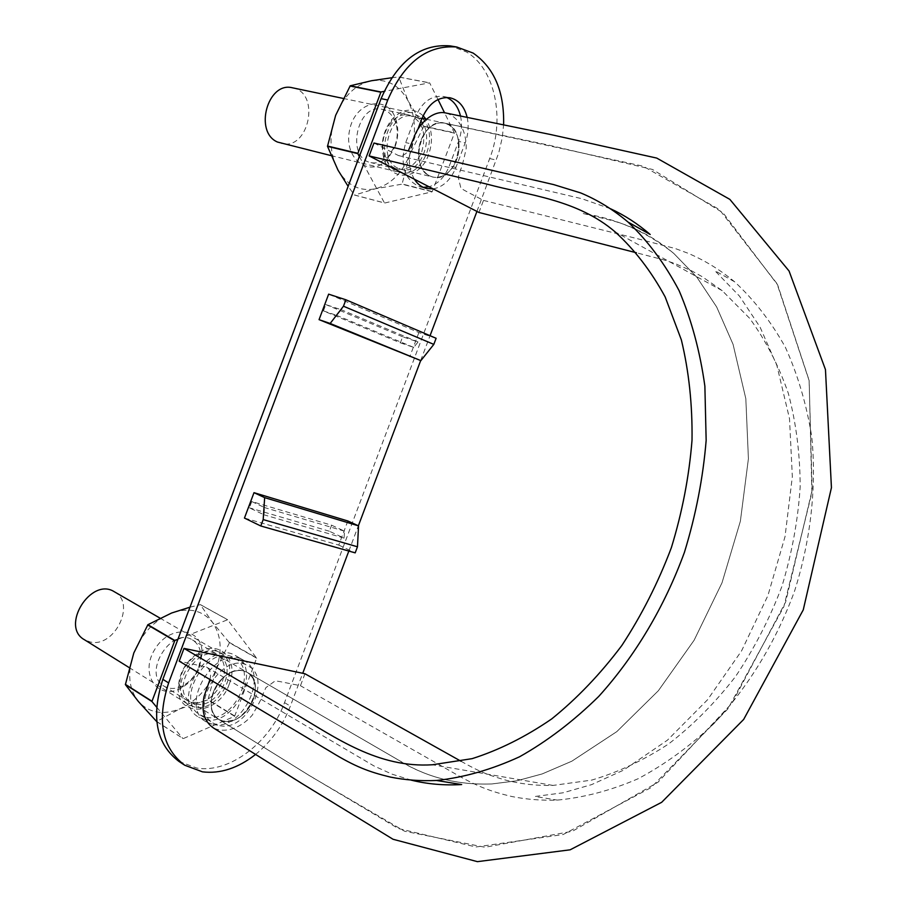 <?xml version="1.0" encoding="UTF-8"?>
<svg xmlns="http://www.w3.org/2000/svg" width="907" height="907" viewBox="0 0 907 907"><rect width="100%" height="100%" fill="white"/><g stroke="black" fill="none" stroke-linecap="round" stroke-linejoin="round"><path stroke-width="0.68" stroke-dasharray="4.54 3.4" d="M429.34 175.765L432.673 176.99C457.627 184.257 470.041 126.889 444.192 123.046C421.948 117.275 408.173 166.4 429.34 175.765C423.694 172.602 420.202 166.911 418.841 158.668C417.787 150.29 419.351 142.376 423.535 134.95C427.968 127.762 433.421 123.737 439.895 122.853L444.328 123.046C448.886 124.032 452.548 126.833 455.314 131.436C458.897 137.875 459.906 145.347 458.318 153.873C456.47 162.342 452.65 168.872 446.856 173.486C442.276 176.876 437.593 178.067 432.809 177.046L432.673 176.99C437.514 178.021 442.242 176.854 446.856 173.486C452.616 168.838 456.436 162.308 458.318 153.873C459.849 145.369 458.851 137.887 455.314 131.436L452.729 127.955L448.75 124.781L444.192 123.046L439.895 122.853C433.433 123.794 427.979 127.819 423.535 134.95C419.408 142.388 417.832 150.301 418.841 158.668C420.236 166.865 423.739 172.557 429.34 175.765M373.979 143.023L398.445 155.55C402.13 156.197 405.406 154.666 408.275 150.959M446.199 113.08C458.625 116.856 466.583 131.05 466.175 148.521C463.636 160.573 461.765 167.648 460.529 169.745L458.25 177.296L460.813 187.84C459.577 188.089 470.756 193.69 483.488 200.402L478.941 212.465M242.951 670.749C221.161 664.808 199.143 708.979 218.757 719.376C240.128 733.831 270.116 683.651 247.078 672.291L242.951 670.749L247.203 672.325L250.196 674.581L253.042 678.481L254.788 683.345C256.148 690.42 254.754 697.732 250.57 705.272C246.16 712.698 240.468 717.72 233.496 720.362L223.904 721.337L218.87 719.466L216.115 717.29C211.762 712.607 210.265 706.179 211.637 698.005C213.338 689.796 217.363 682.846 223.689 677.155C230.151 671.77 236.58 669.627 242.951 670.749C236.58 669.683 230.151 671.826 223.689 677.155C217.408 682.869 213.383 689.819 211.637 698.005C210.322 706.145 211.819 712.573 216.115 717.29L218.757 719.376C223.065 721.87 227.974 722.199 233.496 720.362C240.446 717.675 246.137 712.653 250.57 705.272C254.697 697.732 256.103 690.42 254.788 683.345L253.008 678.47L250.094 674.559L247.078 672.291L242.951 670.749M304.956 673.754L300.444 685.715C286.159 682.846 274.129 680.182 274.832 681.146L265.898 687.642L262.599 695C262.259 697.268 258.801 704.002 252.237 715.204C240.638 728.4 225.095 733.593 213.44 727.97M209.959 679.547C211.399 673.776 210.254 669.627 206.513 667.076L179.212 661.146M461.073 761.268C480.438 772.356 489.746 775.553 506.208 780.258C521.219 784.079 536.819 785.813 552.998 785.428L591.67 780.111C617.86 772.401 643.494 760.361 668.595 743.967C692.948 725.192 715.26 702.721 735.509 676.565C754.239 648.709 769.703 618.676 781.879 586.478C791.879 553.553 797.979 520.38 800.178 486.991C800.099 454.044 796.131 422.798 788.296 393.241C778.467 365.102 765.553 340.102 749.556 318.221L722.221 290.682L702.256 276.703L691.758 270.91L675.522 263.767L664.423 260.048L636.397 252.77M483.488 200.402L637.224 238.643L675.318 248.552L687.857 253.189C704.444 260.207 720.022 269.73 734.579 281.771C754.205 299.911 771.131 321.747 785.36 347.268C797.775 374.636 806.584 404.499 811.776 436.868C816.663 486.662 810.835 539.676 794.645 590.831C776.267 641.26 748.354 686.871 713.956 723.559C690 746.189 664.661 764.601 637.961 778.807C610.944 790.473 584.051 797.57 557.295 800.099C541.683 800.632 526.514 799.441 511.797 796.516C491.186 791.607 477.263 786.709 453.149 772.639L300.444 685.715M397.685 168.09C376.416 158.816 390.033 110.291 412.322 116.289C437.956 120.314 425.995 176.377 401.155 169.36L397.685 168.09M196.037 704.081L191.014 702.188C168.895 690.397 198.111 642.405 218.984 655.965C239.04 665.795 218.304 709.399 196.037 704.081M194.892 707.109L189.2 704.966C164.439 691.724 197.204 637.938 220.594 653.108C243.11 664.105 219.913 713.015 194.892 707.109M114.531 591.863C136.447 603.2 114.531 648.233 90.088 641.941L84.464 639.752M292.734 87.854C320.965 92.888 308.811 151.197 281.329 143.431M422.333 118.398C440.008 135.29 422.243 179.11 400.372 172.557L396.54 171.151C372.652 160.822 387.879 106.323 412.9 113.012L422.084 118.137M400.361 342.835L413.739 347.404L418.036 341.984L402.64 336.78L400.361 342.835L323.425 310.897L336.792 315.421L341.202 309.718L325.806 304.571L323.425 310.897M402.64 336.78L325.806 304.571M178.94 761.415L196.774 768.07C229.528 773.58 270.241 742.266 284.515 702.653L489.678 158.566C505.29 118.964 495.143 68.694 466.379 51.926L450.892 46.019M213.168 724.523C242.645 731.246 270.059 673.085 243.564 660.239C216.161 642.485 177.353 706.417 206.365 721.995L213.168 724.523M460.495 116.017C462.298 124.418 461.663 132.876 458.557 141.39L449.328 165.902C444.827 177.069 438.058 184.03 429.034 186.763M423.297 187.352L420.122 186.899C404.454 180.108 399.636 165.346 405.701 142.603L415.157 117.445C421.766 102.287 431.108 95.28 443.183 96.437L446.641 97.457M331.622 525.21L344.456 531.151L344.082 538.123L329.354 531.23L331.622 525.21L251.749 501.526L264.515 507.557L264.039 514.813L249.38 507.818L251.749 501.526M329.354 531.23L249.38 507.818M344.082 538.123L264.039 514.813M344.456 531.151L264.515 507.557M433.127 188.871C443.228 187.012 450.824 179.869 455.926 167.444L465.2 142.852L458.557 141.39M347.846 520.981L338.764 545.084L244.448 518.067M467.162 117.4C468.964 125.824 468.307 134.304 465.2 142.852M414.386 179.223C408.524 169.031 407.833 157.319 412.311 144.1L405.701 142.603M417.957 129.089L412.311 144.1M219.879 725.679C247.157 731.926 272.678 677.858 248.155 665.942C222.759 649.457 186.706 708.957 213.621 723.355L219.879 725.679M255.581 754.431C271.272 741.575 282.859 725.464 290.365 706.088L302.734 673.289M348.832 551.048L358.367 525.788M420.678 360.555L430.054 335.703M476.923 211.433L498.771 152.773L502.251 137.694L503.612 124.883M436.12 338.288L418.887 332.563L328.64 294.151M418.887 332.563L409.76 356.757M338.764 545.084L355.181 552.862M205.526 719.739C234.981 726.507 262.282 668.629 235.797 655.784C208.395 638.04 169.722 701.621 198.735 717.199L205.526 719.739M206.445 717.301C233.689 723.616 259.028 670.024 234.516 658.097C209.12 641.623 173.305 700.555 200.198 714.965L206.445 717.301M418.036 341.984L341.202 309.718M413.739 347.404L336.792 315.421M335.647 115.336C328.799 135.392 329.581 153.657 338.005 170.153C347.336 185.538 359.796 191.74 375.407 188.781C390.849 184.518 402.311 173.101 409.817 154.519C416.472 135.483 415.973 117.729 408.32 101.244C399.749 85.485 387.504 78.637 371.598 80.712C355.601 84.34 343.628 95.881 335.647 115.336M395.055 146.719C398.332 137.581 398.672 128.669 396.053 119.985C388.445 93.931 355.193 100.586 349.58 130.166C343.163 159.507 370.725 179.053 387.969 158.634L395.055 146.719M359.342 156.492L384.455 202.919L354.342 194.96L348.129 186.332M432.185 191.785L401.892 184.178L375.407 188.781L354.569 195.073L384.681 203.032L432.185 191.785L454.418 133.102L444.577 112.842M423.127 115.722C413.161 107.253 402.821 108.398 392.119 119.157C382.947 130.914 380.214 144.02 383.91 158.464C390.702 182.931 420.156 179.722 428.66 154.473C433.161 141.175 432.276 129.406 425.984 119.168M438.002 99.521L429.623 82.843L384.115 91.38M391.654 77.764L398.695 76.959L429.623 82.843M454.418 133.102L423.728 126.481L408.32 101.244L398.695 76.959M398.921 77.084L429.85 82.979M423.716 126.164L454.407 132.773M423.728 126.481L409.817 154.519L402.096 183.974L432.39 191.57M394.953 145.664C397.708 137.977 397.98 130.483 395.781 123.193C393.128 115.484 388.525 110.847 381.994 109.294C356.961 102.865 345.624 158.306 370.929 162.614C377.482 163.884 383.502 161.582 388.99 155.687L394.953 145.664M421.732 151.82C426.812 132.819 422.549 120.54 408.932 114.974C402.493 113.885 396.552 116.334 391.098 122.309C383.446 132.116 381.167 143.045 384.251 155.108C386.847 162.772 391.28 167.432 397.561 169.087C408.048 170.448 416.109 164.689 421.732 151.82M133.805 652.983C127.082 672.654 128.613 688.832 138.397 701.508C149.122 712.97 162.92 715.43 179.801 708.877C196.456 701.224 208.519 688.13 215.991 669.593C222.532 650.875 221.331 635.093 212.397 622.236C202.465 610.252 188.883 607.168 171.65 612.996C154.371 620.229 141.764 633.562 133.805 652.983M199.631 666.294L202.091 653.754C203.145 627.553 170.062 623.676 154.882 649.219C138.952 674.4 158.181 701.485 181.343 687.959C189.733 683.107 195.833 675.885 199.631 666.294M156.786 721.677L183.18 738.627L234.618 716.315L256.647 658.187L227.623 619.753L177.908 639.288M156.594 707.086L182.919 738.581M234.618 716.315L207.816 699.898L179.801 708.877L156.696 721.484L183.18 738.627M229.335 683.923C239.165 660.307 220.39 639.582 199.415 652.19C186.57 660.33 179.529 671.928 178.282 686.984C176.423 718.729 219.029 715.272 229.335 683.923M189.982 607.18L200.345 604.652L227.623 619.753M256.647 658.187L229.448 642.757L212.397 622.236L200.345 604.652M200.583 604.708L227.872 619.821M229.426 642.462L256.624 657.892M229.448 642.757L215.991 669.593L208.032 699.66L234.845 716.065M198.758 667.28L200.832 656.747C200.764 648.913 197.964 643.301 192.431 639.911C171.14 626.113 141.673 674.196 164.212 686.248C169.915 689.433 176.309 689.184 183.384 685.488C190.436 681.418 195.561 675.341 198.758 667.28M222.419 681.35C226.523 668.64 224.437 659.412 216.183 653.675C210.594 650.727 204.313 651.101 197.318 654.809C186.593 661.611 180.72 671.282 179.688 683.844C179.677 691.69 182.33 697.336 187.658 700.794C201.796 705.839 213.383 699.354 222.419 681.35M455.926 167.444L449.328 165.902M421.812 118.851L415.157 117.445M489.678 158.566L496.299 160.051M284.515 702.653L290.365 706.088M552.998 785.428L432.446 764.76M722.221 290.682L615.161 231.909M206.513 667.076L373.911 765.916L392.085 774.181L411.313 780.167M398.445 155.55L581.727 198.678L610.524 208.757M734.579 281.771L714.92 270.751L739.443 296.079L760.066 327.121L776.902 365.532L789.509 418.66L792.333 476.674L785.02 536.661L767.912 595.582L741.631 650.761L707.539 699.762L667.405 740.203L623.381 770.236L591.568 784.634L563.1 792.786L535.017 796.482L557.295 800.099M218.757 719.376L311.248 776.743L404.59 831.231L484.962 847.251L572.408 831.266L657.994 782.231L732.017 703.14L785.655 601.976L812.184 490.029L809.101 380.328L777.673 284.934L723.06 212.85L652.53 169.473L548.792 145.143L444.192 123.046L643.165 166.208L719.376 209.574L776.97 283.574L809.169 380.759L811.878 492.762L783.807 606.783L727.777 709.013L651.056 787.605L563.179 834.519L475.926 846.991L398.218 828.488L307.677 774.521L218.757 719.376M247.078 672.291L402.572 762.447C429.102 778.059 458.874 785.224 491.877 783.943L516.831 780.802L542.227 773.909L571.829 761.2L616.805 731.632L658.357 690.726L694.116 640.24L722.017 582.793L740.373 521.196L748.411 458.693L745.826 398.695L733.071 344.354L716.666 306.974L696.995 277.372L673.72 253.37C646.782 231.875 616.601 218.587 583.156 213.519L607.18 219.358C631.261 225.049 653.437 236.387 673.72 253.37L696.995 277.372L716.666 306.974L733.071 344.354L745.826 398.695L748.411 458.693L740.373 521.196L722.017 582.793L694.116 640.24L658.357 690.726L616.805 731.632L571.829 761.2L542.227 773.909L516.831 780.802L491.877 783.943C456.482 785.247 424.612 776.868 396.28 758.796L247.078 672.291M401.155 169.36L432.809 177.046M412.322 116.289L422.016 118.329M426.165 119.214L444.328 123.046M191.014 702.188L218.87 719.466M218.984 655.965L247.203 672.325M129.134 667.563L189.2 704.966M159.927 618.075L220.594 653.108M330.953 155.573L400.372 172.557M343.152 98.409L412.9 113.012M443.183 96.437L449.872 97.752M420.122 186.899L426.324 188.452M243.564 660.239L235.797 655.784M206.365 721.995L198.735 717.199M184.654 765.202L183.917 764.714M200.198 714.965L213.621 723.355M234.516 658.097L248.155 665.942M395.781 123.193L396.053 119.985M388.99 155.687L387.969 158.634M408.932 114.974L381.994 109.294M397.561 169.087L370.929 162.614M384.251 155.108L383.91 158.464M391.098 122.309L392.119 119.157M200.832 656.747L202.091 653.754M183.384 685.488L181.343 687.959M216.183 653.675L192.431 639.911M187.658 700.794L164.212 686.248M179.688 683.844L178.282 686.984M197.318 654.809L199.415 652.19"/><path stroke-width="1.36" d="M461.073 761.268L304.956 673.754L184.008 648.392L179.212 661.146L331.157 752.039C355.306 766.857 369.353 771.982 390.225 777.05C405.146 780.054 420.576 781.188 436.528 780.473C463.919 777.514 491.583 769.612 519.53 756.789C547.227 741.223 573.632 721.099 598.745 696.417C634.9 656.441 664.582 606.828 684.479 552.17C695.85 515.085 703.072 477.83 706.156 440.394L704.875 386.167C700.057 351.531 691.474 319.706 679.128 290.705C664.899 263.756 647.87 240.877 628.018 222.056C613.279 209.619 597.475 199.903 580.627 192.908L553.633 184.586L373.979 143.023L369.126 155.913L478.941 212.465L636.397 252.77M408.275 150.959L413.887 137.705C418.331 123.703 433.727 109.611 446.199 113.08L550.311 134.474L656.725 158.079L729.863 199.381L789.056 271L825.461 369.591L831.436 487.671L803.262 609.855L743.661 719.444L661.668 802.31L570.14 849.814L477.411 861.65L393.048 839.27L301.396 783.183L213.44 727.97C204.256 721.553 201.139 710.997 204.086 696.327L209.959 679.547M184.008 648.392L295.92 714.194C335.556 737.629 378.332 768.286 432.446 764.76L472.094 758.66C499.043 750.112 525.584 736.858 551.705 718.922C577.09 698.424 600.468 673.946 621.851 645.467C641.68 615.207 658.187 582.6 671.373 547.647C682.279 512.058 689.161 476.243 692.018 440.212C692.495 404.896 688.946 371.439 681.35 339.853L665.16 296.929C651.158 271.193 634.492 249.527 615.161 231.909C576.841 199.177 528.146 195.311 486.946 184.121L369.126 155.913M129.134 667.563L84.464 639.752C59.975 626.522 91.017 576.761 114.248 591.704L114.531 591.863M330.953 155.573L277.519 142.059C253.767 132.059 267.61 81.256 292.405 87.786L292.734 87.854M450.892 46.019L449.997 45.872C420.383 43.615 397.413 61.211 381.087 98.648L162.852 679.354C150.868 716.757 156.231 744.114 178.94 761.415L183.917 764.714M429.034 186.763L423.297 187.352M446.641 97.457C453.579 100.564 458.194 106.754 460.495 116.017M503.612 124.883C504.417 91.743 494.258 67.81 473.137 53.071L456.754 47.005C427.129 44.76 404.125 62.424 387.743 100.008L168.634 682.914C156.594 720.464 161.934 747.89 184.654 765.202L202.488 771.846C220.344 773.966 238.042 768.161 255.581 754.431M260.785 525.981L355.181 552.862L357.471 546.785L358.548 525.867L347.846 520.981L253.994 492.671L244.448 518.067L260.785 525.981L263.189 519.586L264.651 497.637L253.994 492.671M417.957 129.089L421.812 118.851C428.444 103.636 437.798 96.596 449.872 97.752C458.591 99.815 464.35 106.368 467.162 117.4M433.127 188.871L426.687 188.531C421.71 187.296 417.605 184.189 414.386 179.223M302.734 673.289L348.832 551.048M358.367 525.788L420.678 360.555M430.054 335.703L476.923 211.433M330.159 323.47L420.871 360.623L319.06 319.649L330.159 323.47L343.47 306.215L345.884 299.786L328.64 294.151L319.06 319.649M357.471 546.785L263.189 519.586M358.548 525.867L264.651 497.637M420.871 360.623L433.818 344.388L436.12 338.288L345.884 299.786M433.818 344.388L343.47 306.215M384.115 91.38L380.963 91.97L350.238 85.791L335.647 115.336L327.495 146.367L357.789 153.623L359.342 156.492M348.129 186.332L338.005 170.153L327.495 146.367M425.984 119.168L423.127 115.722M380.963 91.97L357.789 153.623M444.577 112.842L438.002 99.521M350.023 86.006L380.736 92.185M350.238 85.791L371.598 80.712L391.654 77.764M327.484 146.027L357.777 153.283M177.908 639.288L174.836 640.489L147.898 624.696L133.805 652.983L125.393 684.626L151.911 701.496L156.594 707.086M156.786 721.677L138.397 701.508L125.393 684.626M174.836 640.489L151.911 701.496M147.671 624.934L174.609 640.739M147.898 624.696L171.65 612.996L189.982 607.18M125.37 684.332L151.888 701.19M381.087 98.648L387.743 100.008M162.852 679.354L168.634 682.914M411.313 780.167C427.367 784.113 444.147 785.575 461.663 784.555L436.528 780.473M628.018 222.056L650.194 234.482C637.802 223.802 624.583 215.231 610.524 208.757M422.016 118.329L426.165 119.214M114.248 591.704L159.927 618.075M292.405 87.786L343.152 98.409M456.754 47.005L449.997 45.872"/></g></svg>
